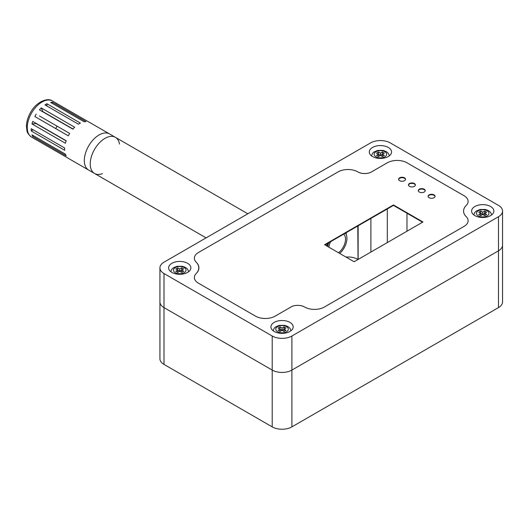 <?xml version="1.0" encoding="UTF-8"?>
<svg xmlns="http://www.w3.org/2000/svg" width="529" height="529" viewBox="0 0 529 529"><rect width="100%" height="100%" fill="white"/><g stroke="black" fill="none" stroke-linecap="round" stroke-linejoin="round"><path stroke-width="0.79" d="M346.045 232.78A16.697 9.641 -60 0 1 346.323 234.757M326.737 245.945A14.138 8.16 -60 0 1 327.425 243.525M326.902 246.045A13.853 7.995 -60 0 1 327.649 243.4M345.397 233.15A13.853 7.995 -60 0 1 339.711 253.437M327.689 246.494A13.853 7.995 -60 0 1 328.886 242.679M328.873 247.182A11.856 6.844 -60 0 1 330.625 241.674M343.658 234.155A11.856 6.844 -60 0 1 338.52 252.75M378.46 151.995L378.46 154.263L376.489 153.132L378.46 151.995L380.424 153.132L382.394 151.995L382.394 154.263L384.358 155.4L382.394 156.538L380.424 155.4L382.394 154.263L382.394 156.538M380.424 153.132L380.424 155.4L378.46 156.538L376.489 155.4L378.46 154.263L380.424 155.4M378.46 154.263L378.46 156.538M382.394 151.995L384.358 153.132L382.394 154.263M480.768 211.058L480.768 213.332L478.798 212.195L480.768 211.058L482.732 212.195L484.703 211.058L484.703 213.332L486.673 214.47L484.703 215.607L482.732 214.47L484.703 213.332L484.703 215.607M482.732 212.195L482.732 214.47L480.768 215.607L478.798 214.47L480.768 213.332L482.732 214.47M480.768 213.332L480.768 215.607M484.703 211.058L486.673 212.195L484.703 213.332M280.086 326.922L280.086 329.197L278.115 328.059L280.086 326.922L282.05 328.059L284.02 326.922L284.02 329.197L285.991 330.334L284.02 331.465L282.05 330.334L284.02 329.197L284.02 331.465M282.05 328.059L282.05 330.334L280.086 331.465L278.115 330.334L280.086 329.197L282.05 330.334M280.086 329.197L280.086 331.465M284.02 326.922L285.991 328.059L284.02 329.197M177.777 267.859L177.777 270.127L175.807 268.99L177.777 267.859L179.741 268.99L181.712 267.859L181.712 270.127L183.675 271.265L181.712 272.402L179.741 271.265L181.712 270.127L181.712 272.402M179.741 268.99L179.741 271.265L177.777 272.402L175.807 271.265L177.777 270.127L179.741 271.265M177.777 270.127L177.777 272.402M181.712 267.859L183.675 268.99L181.712 270.127M102.527 173.618A20.869 12.048 -60 0 1 94.546 173.472L88.641 170.067A20.869 12.048 -60 0 1 88.641 145.971A20.869 12.048 -60 0 1 109.51 133.923L89.837 122.563A20.869 12.048 -60 0 0 89.117 122.199L55.671 102.891A20.869 12.048 -60 0 1 56.391 103.254A20.869 12.048 -60 0 1 57.059 103.691L89.123 122.206M206.092 237.878L94.546 173.472A20.869 12.048 -60 0 1 94.546 149.376A20.869 12.048 -60 0 1 115.415 137.328A20.869 12.048 -60 0 1 119.508 144.033M72.976 129.003L42.915 111.652L41.229 107.916A20.869 12.048 -60 0 0 39.41 109.834L72.857 129.142A20.869 12.048 -60 0 1 74.675 127.225L41.229 107.916M39.358 115.917L69.683 133.427L39.358 115.917M48.985 131.007A14.647 8.457 120 0 0 48.992 131L66.118 140.886L36.051 123.541L31.978 123.945A20.869 12.048 -60 0 1 32.725 121.412L66.178 140.721A20.869 12.048 -60 0 0 65.424 143.253L31.978 123.945M52.543 126.742A14.647 8.457 120 0 0 52.55 126.735L68.301 135.827A20.869 12.048 -60 0 1 69.683 133.427M36.236 139.755A20.869 12.048 -60 0 1 35.522 139.398A20.869 12.048 -60 0 1 34.848 138.955L68.301 158.27A20.869 12.048 -60 0 0 68.968 158.707L88.641 170.067A20.869 12.048 -60 0 1 88.641 145.971A20.869 12.048 -60 0 1 109.51 133.923L115.415 137.328A20.869 12.048 -60 0 0 94.546 149.376A20.869 12.048 -60 0 0 94.546 173.472M31.231 130.967A20.869 12.048 -60 0 1 31.231 128.692L64.677 148.001A20.869 12.048 -60 0 0 64.677 150.276L31.231 130.967L33.201 129.83M44.965 104.894A20.869 12.048 -60 0 1 46.936 103.757L80.382 123.065A20.869 12.048 -60 0 0 78.418 124.203L44.965 104.894M32.732 136.522A20.869 12.048 -60 0 1 31.978 134.855L65.424 154.164A20.869 12.048 -60 0 0 66.178 155.83L32.732 136.522L33.486 135.722M85.943 121.584L52.497 102.276A20.869 12.048 -60 0 0 50.678 102.454L84.124 121.769A20.869 12.048 -60 0 1 85.943 121.584M68.294 135.834L34.848 116.525A20.869 12.048 -60 0 1 36.236 114.112M57.059 126.133A20.869 12.048 -60 0 1 55.671 128.534M72.863 129.136L59.169 121.24A20.869 12.048 -60 0 0 59.241 121.075M52.186 103.327L52.497 102.276M46.936 106.031L46.936 103.757M358.133 259.422L358.133 225.797M370.889 218.431L370.889 252.055M358.034 259.474L357.802 225.989M164.003 364.408L272.217 426.883A13.913 8.034 0 0 0 291.889 426.883L291.889 370.088A13.913 8.034 180 0 1 272.217 370.088L164.003 307.613A13.913 8.034 180 0 1 159.93 301.933L159.93 358.728A13.913 8.034 0 0 0 164.003 364.408L164.003 307.613A13.913 8.034 180 0 1 159.93 301.933L159.93 267.859A13.913 8.034 0 0 0 164.003 273.539L272.217 336.014A13.913 8.034 0 0 0 291.889 336.014L498.477 216.738A13.913 8.034 0 0 0 502.55 211.058A13.913 8.034 0 0 0 498.477 205.384L390.263 142.909A13.913 8.034 0 0 0 370.591 142.909L164.003 262.179A13.913 8.034 0 0 0 159.93 267.859M502.55 211.058L502.55 245.139A13.913 8.034 180 0 1 498.477 250.819L291.889 370.088L498.477 250.819L498.477 307.613A13.913 8.034 0 0 0 502.55 301.933L502.55 245.139A13.913 8.034 180 0 1 498.477 250.819L498.477 216.738M345.999 257.068A13.913 8.034 180 0 1 357.802 259.336M291.889 426.883L498.477 307.613M304.367 306.866L304.678 307.045A13.913 8.034 0 0 0 324.356 307.045L464.045 226.399A13.913 8.034 0 0 0 468.119 220.719A13.913 8.034 0 0 1 464.045 226.399L324.356 307.045A13.913 8.034 0 0 1 304.678 307.045A9.939 5.74 0 0 0 292.173 306.317L275.166 316.13A13.913 8.034 0 0 1 255.494 316.13L198.435 283.194A13.913 8.034 0 0 1 194.361 277.513A13.913 8.034 0 0 0 198.435 283.194L255.494 316.13A13.913 8.034 0 0 0 275.166 316.13L292.021 306.403A9.806 5.66 0 0 1 304.367 306.866L304.367 306.873M196.272 273.447A13.913 8.034 0 0 0 194.361 277.513A13.913 8.034 0 0 1 196.16 273.566A20.162 11.638 0 0 0 198.759 267.839A20.162 11.638 0 0 0 196.484 262.47L196.484 262.47A13.913 8.034 0 0 1 194.361 258.198A13.913 8.034 0 0 0 196.272 262.265A19.156 11.063 0 0 1 198.897 267.859A19.156 11.063 0 0 1 196.272 273.447M198.435 252.525A13.913 8.034 0 0 0 194.361 258.198A13.913 8.034 0 0 1 198.435 252.525L338.124 171.872A13.913 8.034 0 0 1 357.802 171.872A9.826 5.674 0 0 0 370.71 172.368L387.314 162.787A13.913 8.034 0 0 1 406.986 162.787L464.045 195.723A13.913 8.034 0 0 1 468.119 201.404A13.913 8.034 0 0 0 464.045 195.723L406.986 162.787A13.913 8.034 0 0 0 387.314 162.787L370.948 172.236A9.595 5.541 0 0 1 357.994 171.985L357.802 171.872A13.913 8.034 0 0 0 338.124 171.872L198.435 252.525M465.983 205.682A19.335 11.162 0 0 0 463.569 211.078A19.156 11.063 0 0 1 466.208 205.47A13.913 8.034 0 0 0 468.119 201.404A13.913 8.034 0 0 1 465.983 205.682L465.983 205.702M463.576 211.058A19.156 11.063 0 0 0 466.208 216.652L466.208 216.652A13.913 8.034 0 0 1 468.119 220.719A13.913 8.034 0 0 0 465.778 216.255A19.335 11.162 0 0 1 463.569 211.078L463.576 211.362M372.555 156.538A11.129 6.427 180 0 1 369.295 151.995A11.129 6.427 180 0 1 380.424 145.568A11.129 6.427 180 0 1 391.559 151.995A11.129 6.427 180 0 1 384.689 157.933A11.129 6.427 180 0 1 372.555 156.538M171.872 272.402A11.129 6.427 180 0 1 168.612 267.859A11.129 6.427 180 0 1 179.741 261.432A11.129 6.427 180 0 1 190.876 267.859A11.129 6.427 180 0 1 184.006 273.791A11.129 6.427 180 0 1 171.872 272.402M274.181 331.465A11.129 6.427 180 0 1 270.921 326.922A11.129 6.427 180 0 1 282.05 320.501A11.129 6.427 180 0 1 293.185 326.922A11.129 6.427 180 0 1 286.315 332.86A11.129 6.427 180 0 1 274.181 331.465M474.863 215.607A11.129 6.427 180 0 1 471.604 211.058A11.129 6.427 180 0 1 482.732 204.637A11.129 6.427 180 0 1 493.868 211.058A11.129 6.427 180 0 1 486.997 216.996A11.129 6.427 180 0 1 474.863 215.607M291.889 336.014L291.889 370.088A13.913 8.034 180 0 1 272.217 370.088L272.217 426.883M164.003 273.539L164.003 307.613L272.217 370.088L272.217 336.014M415.364 185.163A3.478 2.01 0 0 0 411.906 183.384A3.478 2.01 0 0 0 408.448 185.163M409.446 186.353A3.478 2.01 180 0 1 408.428 184.932A3.478 2.01 180 0 1 411.906 182.928A3.478 2.01 180 0 1 415.384 184.932A3.478 2.01 180 0 1 413.235 186.79A3.478 2.01 180 0 1 409.446 186.353M425.197 190.843A3.478 2.01 0 0 0 421.745 189.058A3.478 2.01 0 0 0 418.287 190.843M419.285 192.034A3.478 2.01 180 0 1 418.267 190.612A3.478 2.01 180 0 1 421.745 188.608A3.478 2.01 180 0 1 425.223 190.612A3.478 2.01 180 0 1 423.074 192.47A3.478 2.01 180 0 1 419.285 192.034M405.525 179.483A3.478 2.01 0 0 0 402.066 177.704A3.478 2.01 0 0 0 398.615 179.483M399.607 180.673A3.478 2.01 180 0 1 398.588 179.258A3.478 2.01 180 0 1 402.066 177.248A3.478 2.01 180 0 1 405.545 179.258A3.478 2.01 180 0 1 403.402 181.11A3.478 2.01 180 0 1 399.607 180.673M435.036 196.523A3.478 2.01 0 0 0 431.578 194.738A3.478 2.01 0 0 0 428.126 196.523M429.125 197.714A3.478 2.01 180 0 1 428.1 196.292A3.478 2.01 180 0 1 431.578 194.288A3.478 2.01 180 0 1 435.056 196.292A3.478 2.01 180 0 1 432.914 198.15A3.478 2.01 180 0 1 429.125 197.714M422.572 222.213L393.45 205.404L324.985 244.934M393.45 204.948L422.962 221.988L354.106 261.749L324.588 244.709L393.45 204.948L393.45 205.404M384.854 151.711A6.262 3.617 180 0 1 382.044 157.754A6.262 3.617 180 0 1 374.38 153.331A6.262 3.617 180 0 1 384.854 151.711M487.163 210.78A6.262 3.617 180 0 1 484.359 216.824A6.262 3.617 180 0 1 476.689 212.4A6.262 3.617 180 0 1 487.163 210.78M286.48 326.638A6.262 3.617 180 0 1 283.67 332.688A6.262 3.617 180 0 1 276.006 328.258A6.262 3.617 180 0 1 286.48 326.638M184.171 267.575A6.262 3.617 180 0 1 181.361 273.619A6.262 3.617 180 0 1 173.697 269.195A6.262 3.617 180 0 1 184.171 267.575M31.588 137.123A20.869 12.048 -60 0 1 31.588 113.027A20.869 12.048 -60 0 1 52.457 100.979C47.379 97.111 35.833 102.302 30.51 112.538C27.905 117.14 26.556 121.71 26.45 126.246L26.886 130.346C27.072 132.567 28.639 134.829 31.588 137.123L35.522 139.398M387.314 208.948L387.314 242.573M406.986 231.213L406.986 213.22M371.444 155.784L372.641 153.192L373.957 151.988L377.693 150.421L383.108 150.408L386.243 151.572L388.293 153.298L389.41 155.784M473.753 214.853L474.949 212.261L476.272 211.051L480.001 209.491L485.417 209.477L488.551 210.641L490.601 212.36L491.719 214.853M273.07 330.718L274.267 328.125L275.589 326.915L279.319 325.355L284.734 325.342L287.869 326.505L289.918 328.225L291.036 330.718M170.761 271.648L171.958 269.056L173.274 267.853L177.01 266.285L182.426 266.272L185.56 267.436L187.61 269.155L188.727 271.648M56.391 103.254L52.457 100.979M247.83 213.782L115.415 137.328"/></g></svg>
